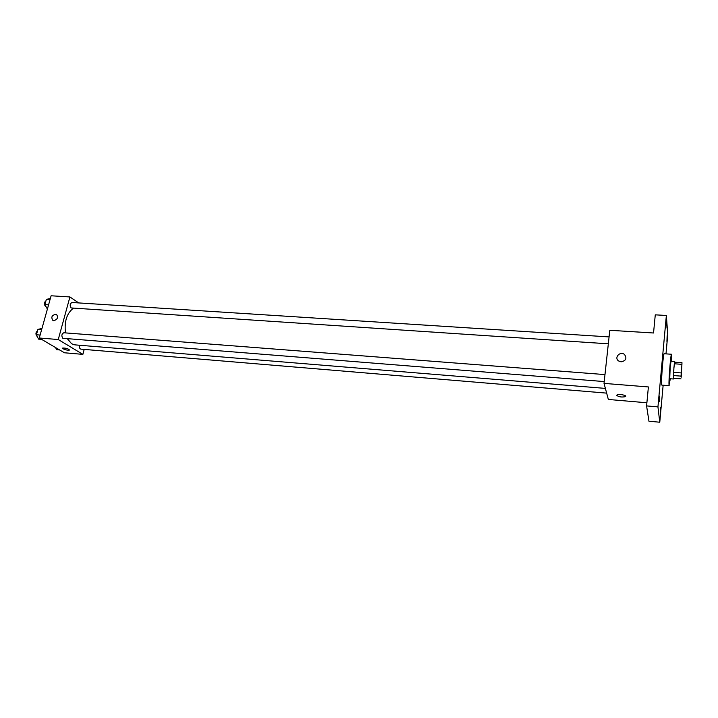 <?xml version="1.0" encoding="UTF-8"?>
<svg xmlns="http://www.w3.org/2000/svg" width="718" height="718" viewBox="0 0 718 718"><rect width="100%" height="100%" fill="white"/><g stroke="black" fill="none" stroke-linecap="round" stroke-linejoin="round"><path stroke-width="1.08" d="M680.969 376.645L681.929 364.663L680.969 376.645M681.194 377.21L681.992 362.725L681.194 377.21M681.759 364.322L674.319 363.784L673.556 372.364L681.014 372.92M680.843 376.106L673.394 375.541L673.565 378.278L680.96 378.844M673.394 375.541L673.556 372.364M674.319 363.784L674.57 362.195L681.992 362.725M674.812 362.213L673.906 367.517L673.628 378.278M673.421 378.996L669.732 378.709L670.19 367.248L671.025 361.244L674.714 361.504M670.343 378.754L669.041 384.983C668.566 380.657 670.783 353.274 671.536 354.252L671.635 361.289M669.203 385.701L661.861 385.117L661.664 384.399C661.072 380.073 663.315 352.762 664.177 353.75L671.536 354.252M666.932 341.454L667.139 335.791L666.932 341.454M660.416 412.958L660.614 407.447L660.416 412.958M659.16 401.82L659.357 396.067L659.16 401.82M665.927 328.045L666.125 322.131L665.927 328.045M665.999 353.875L667.74 334.705L666.367 315.462L657.948 406.891L659.77 422.22L663.145 385.216M666.367 315.462L655.274 314.843L653.542 332.99L609.797 330.289L604.026 383.385L648.399 386.948L646.586 405.903L657.948 406.891M621.034 361.836L618.53 360.921C613.854 357.672 620.101 350.851 624.463 354.441C627.155 358.336 626.015 360.795 621.034 361.836C626.015 360.795 627.155 358.336 624.463 354.441L624.463 354.441C620.101 350.851 613.854 357.672 618.53 360.921M646.586 405.903L648.955 421.224L659.77 422.22M604.026 383.385L608.352 399.468L646.891 402.771M625.674 396.273L625.378 396.65C621.833 397.386 618.961 396.973 616.771 395.421L617.058 394.936C618.907 393.652 627.649 395.456 625.378 396.65C621.833 397.386 618.961 396.982 616.771 395.421L616.762 395.304M605.382 388.402L74.843 344.864L71.692 343.814L67.384 338.77M65.482 332.901C64.171 321.511 66.801 313.29 73.371 308.246M79.635 345.259C79.195 347.377 79.59 348.661 80.829 349.127L606.647 393.123M608.325 343.823L71.1 307.941C69.628 305.5 69.915 303.687 71.98 302.493L609.07 336.913M604.224 381.572L62.825 338.286C61.308 335.836 61.622 333.996 63.776 332.766L604.978 374.59M78.702 302.924L69.924 296.947L58.257 339.524L82.875 354.369L84.194 349.406M58.257 339.524L39.293 337.998L51.113 295.78L69.924 296.947M53.724 320.74L52.961 320.56C50.763 317.042 51.893 314.951 56.345 314.304C58.58 317.194 57.709 319.339 53.724 320.74C57.709 319.339 58.58 317.194 56.345 314.304L56.345 314.304C51.893 314.951 50.763 317.042 52.961 320.56M39.293 337.998L64.449 352.78L82.875 354.369M69.529 349.944L69.422 350.079C67.77 350.384 65.679 349.962 63.157 348.822L62.69 348.05C66.074 347.988 68.318 348.661 69.422 350.079C67.77 350.384 65.679 349.971 63.157 348.822L62.583 348.185M55.591 347.584L56.587 349.684L59.612 349.944M41.958 328.458L37.928 329.391L36.421 334.759L38.521 339.111L41.608 339.363M37.928 329.391L41.626 329.67M36.421 334.759L40.118 335.046M37.174 336.329L36.941 336.221C35.433 334.175 35.631 332.371 37.524 330.81M50.332 298.571L46.365 299.352L44.884 304.62L47.388 309.072M46.365 299.352L50.045 299.586M44.884 304.62L48.573 304.863M45.71 306.38L45.369 306.227C43.897 304.127 44.085 302.341 45.943 300.869"/></g></svg>
